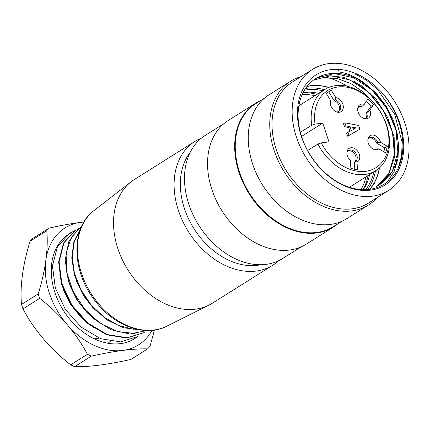 <?xml version="1.0" encoding="UTF-8"?>
<svg xmlns="http://www.w3.org/2000/svg" width="430" height="430" viewBox="0 0 430 430"><rect width="100%" height="100%" fill="white"/><g stroke="black" fill="none" stroke-linecap="round" stroke-linejoin="round"><path stroke-width="0.64" d="M370.305 188.496A61.743 45.258 57.8 0 0 379.287 168.055M328.627 87.505A61.743 45.258 57.8 0 0 318.157 85.656A61.743 45.258 57.8 0 0 306.945 86.586M307.101 86.387A61.904 45.376 -122.2 0 1 328.832 87.419M379.454 167.904A61.904 45.376 -122.2 0 1 370.569 188.431M305.574 88.462A61.743 45.258 -122.2 0 1 314.411 88.01A61.743 45.258 -122.2 0 1 324.43 89.725M375.465 170.871A61.743 45.258 -122.2 0 1 368.032 188.98M304.392 90.295A60.114 44.07 -122.2 0 1 314.712 89.521A60.114 44.07 -122.2 0 1 322.796 90.757M373.831 171.903A60.114 44.07 -122.2 0 1 365.769 189.324M303.198 92.418A60.114 44.07 -122.2 0 1 310.503 92.17A60.114 44.07 -122.2 0 1 318.587 93.401M369.623 174.548A60.114 44.07 -122.2 0 1 363.382 189.539M309.079 84.984A67.832 49.724 -122.2 0 1 313.728 85.479M374.654 182.358A67.832 49.724 -122.2 0 1 374.111 184.045M377.11 197.671A73.116 53.594 -122.2 0 1 368.462 205.024L346.945 218.558A73.116 53.594 -122.2 0 1 262.655 185.201A73.116 53.594 -122.2 0 1 269.099 94.777L290.615 81.243A73.116 53.594 -122.2 0 1 300.995 76.637M368.462 205.024A73.116 53.594 -122.2 0 1 284.171 171.667A73.116 53.594 -122.2 0 1 290.615 81.243M320.318 76.26A71.487 52.406 -122.2 0 1 346.908 86.161M388.645 190.415L368.531 203.062A71.487 52.406 -122.2 0 1 286.117 170.447A71.487 52.406 -122.2 0 1 292.416 82.028L312.529 69.38A71.487 52.406 -122.2 0 1 337.405 63.339A71.487 52.406 -122.2 0 1 402.743 117.234A71.487 52.406 -122.2 0 1 388.645 190.415A71.487 52.406 -122.2 0 1 306.23 157.794A71.487 52.406 -122.2 0 1 312.529 69.38M338.603 69.391A64.989 47.639 57.8 0 0 303.462 142.11A64.989 47.639 57.8 0 0 386.129 184.298A64.989 47.639 57.8 0 0 379.953 90.493A64.989 47.639 57.8 0 0 338.603 69.391L337.873 71.805C346.8 72.901 355.546 76.588 364.102 82.877A61.904 45.376 -122.2 0 0 317.114 77.857L334.336 73.552L353.573 77.728L371.945 89.929L386.855 108.328L396.019 130.204L397.863 152.247L392.348 171.301L379.975 184.411M379.953 90.493C398.196 109.671 407.022 138.702 401.061 160.191C395.691 181.885 375.621 193.882 353.675 188.421C331.68 183.637 309.691 161.814 301.763 137.019C293.357 112.268 299.742 87.032 317.114 77.857M374.831 104.119L363.667 92.337L350.928 83.608L337.571 78.631L324.51 77.674M378.131 185.561L388.962 173.58L394.627 156.945L394.149 137.374L387.704 117.465L376.298 99.427L361.055 85.446L343.925 77.303L326.961 75.642M380.034 184.508L389.65 175.865L395.804 164.48L398.567 150.812L397.809 135.772L393.504 120.465L386.075 105.941L376.083 93.106L364.102 82.877M313.658 80.061L330.729 75.744L350.004 79.969L368.435 92.079L383.302 110.499L392.515 132.37L394.364 154.445L388.817 173.489L376.487 186.658M395.213 148.85L391.789 129.269L383.168 110.155L370.321 93.724L354.626 81.609M387.22 182.078L394.16 171.468L398.035 158.455L398.556 143.873L395.756 128.565L389.752 113.493L381.012 99.69L370.079 88.01L357.593 79.093M398.314 167.829L401.625 155.671L402.114 142.266L394.708 114.256L377.771 89.752L366.769 80.431L354.841 73.804M264.541 98.121L255.984 103.501A72.708 53.298 57.8 0 0 249.577 193.425A72.708 53.298 57.8 0 0 333.4 226.599L341.958 221.219M301.263 246.809L282.65 258.516A72.708 53.298 -122.2 0 1 198.827 225.341A72.708 53.298 -122.2 0 1 205.234 135.418L223.847 123.716M337.942 223.74A73.116 53.594 -122.2 0 1 333.384 227.088L306.251 244.149A73.116 53.594 -122.2 0 1 221.961 210.791A73.116 53.594 -122.2 0 1 228.405 120.368L255.533 103.307A73.116 53.594 -122.2 0 1 260.526 100.647M333.384 227.088A73.116 53.594 -122.2 0 1 249.088 193.731A73.116 53.594 -122.2 0 1 255.533 103.307M303.069 92.67A61.743 45.258 -122.2 0 1 316.948 94.433M367.978 175.58A61.743 45.258 -122.2 0 1 363.183 189.549M354.341 128.715L353.089 128.441M355.846 127.855L353.358 129.274L352.664 127.167L355.846 127.855M358.658 125.453L344.941 122.819L345.935 125.834L350.079 126.716L351.315 130.478L348.015 132.16L349.052 135.321L359.894 129.22L358.658 125.453M349.864 131.214L348.676 127.597L344.532 126.716L343.538 123.706L344.941 122.819M344.532 126.716L345.935 125.834M348.676 127.597L350.079 126.716M349.052 135.321L347.65 136.202L346.612 133.042L348.015 132.16M359.894 129.22L347.65 136.202M321.21 142.905A45.494 33.346 57.8 0 0 382.662 161.497A45.494 33.346 57.8 0 0 359.754 91.821A45.494 33.346 57.8 0 0 315.018 124.076L311.723 125.2A47.929 35.136 -122.2 0 1 324.838 89.472A47.929 35.136 -122.2 0 1 380.098 111.338A47.929 35.136 -122.2 0 1 375.874 170.619A47.929 35.136 -122.2 0 1 317.91 144.028L321.21 142.905L328.966 141.905L322.779 123.077L301.564 136.417M366.29 101.453L371.063 106.226L366.559 112.692L367.731 111.956A6.498 4.762 -122.2 0 1 366.172 117.809A6.498 4.762 -122.2 0 1 363.597 118.325M357.669 108.897A6.498 4.762 -122.2 0 1 359.254 106.807A6.498 4.762 -122.2 0 1 362.103 106.328L360.937 107.065A6.498 4.762 -122.2 0 0 358.706 107.231M367.731 111.956L369.875 110.005A7.907 5.794 57.8 0 1 364.361 118.583A7.907 5.794 57.8 0 1 357.771 108.102A7.907 5.794 57.8 0 1 364.253 104.377L362.103 106.328M367.854 139.884A6.498 4.762 -122.2 0 1 369.44 137.788A6.498 4.762 -122.2 0 1 377.733 142.378L380.491 142.292A7.907 5.794 57.8 0 0 373.971 135.224A7.907 5.794 57.8 0 0 367.956 139.089A7.907 5.794 57.8 0 0 374.546 149.57A7.907 5.794 57.8 0 0 378.873 148.85L376.116 148.936A6.498 4.762 -122.2 0 1 373.783 149.312M346.886 152.564A6.498 4.762 -122.2 0 1 348.472 150.468A6.498 4.762 -122.2 0 1 355.906 153.338A6.498 4.762 -122.2 0 1 355.524 161.379L354.358 162.115L354.793 169.302M357.024 162.056A7.907 5.794 57.8 0 0 356.857 150.242A7.907 5.794 57.8 0 0 346.988 151.768A7.907 5.794 57.8 0 0 350.396 160.487L350.875 168.372L357.502 169.947L357.024 162.056L355.524 161.379M326.236 93.396L328.735 91.886L334.164 100.711L335.335 99.975A6.498 4.762 -122.2 0 1 340.41 105.302A6.498 4.762 -122.2 0 1 338.904 111.338A6.498 4.762 -122.2 0 1 336.33 111.854M335.335 99.975L335.841 97.637A7.907 5.794 57.8 0 1 343.285 106.269A7.907 5.794 57.8 0 1 337.093 112.112A7.907 5.794 57.8 0 1 330.503 101.63A7.907 5.794 57.8 0 1 330.745 100.717L330.433 102.087M347.924 150.892A6.498 4.762 -122.2 0 1 354.981 154.477A6.498 4.762 -122.2 0 1 354.358 162.115M364.253 104.377L368.01 98.981L373.638 104.608L371.063 106.226M373.638 104.608L369.875 110.005M366.559 112.692A6.498 4.762 -122.2 0 1 365.554 118.116M315.018 124.076L322.779 123.077M300.382 132.332L311.723 125.2M317.91 144.028L307.633 150.495M302.123 94.643A59.711 43.769 -122.2 0 1 314.894 95.723M365.925 176.87A59.711 43.769 -122.2 0 1 360.963 189.544M380.491 142.292L387.349 146.324L384.78 147.941L383.834 151.763M387.349 146.324L385.731 152.881L378.873 148.85M377.733 142.378L376.562 143.109L384.78 147.941M368.892 138.218A6.498 4.762 -122.2 0 1 376.562 143.109M330.745 100.717L326.209 93.348L331.304 90.268L335.841 97.637M331.304 90.268L328.735 91.886M334.164 100.711A6.498 4.762 -122.2 0 1 339.093 105.597A6.498 4.762 -122.2 0 1 338.286 111.644M190.13 152.483A68.644 50.321 57.8 0 0 193.86 228.464A68.644 50.321 57.8 0 0 260.731 264.735M201.482 138.1A73.116 53.594 57.8 0 0 194.962 141.4L134.386 179.498A73.116 53.594 57.8 0 0 131.231 181.707A73.116 53.594 57.8 0 0 127.941 269.922A73.116 53.594 57.8 0 0 208.873 305.166A73.116 53.594 57.8 0 0 212.237 303.279L272.808 265.181A73.116 53.594 57.8 0 0 278.608 260.736M194.962 141.4A73.116 53.594 57.8 0 0 188.517 231.824A73.116 53.594 57.8 0 0 272.808 265.181M139.454 329.772L123.614 327.773L107.758 320.329L93.423 308.332L82.028 292.857L74.53 275.458L71.751 257.892L73.842 241.794L80.598 228.83M147.049 330.509L129.817 333.992L110.876 329.686L92.81 318.238L77.975 301.172L68.322 280.887L65.15 260.139L68.752 241.746L78.69 228.298M144.238 332.594L126.635 338.055L106.71 334.803L87.322 323.317L71.45 305.424L61.366 283.848L58.625 261.956L63.5 243.052L75.245 230.147M69.101 234.022L57.373 246.965L52.455 265.88L55.303 287.826L65.296 309.331L81.211 327.144L100.593 338.7L120.545 341.888L138.1 336.427M75.734 229.937L63.936 242.859L59.087 261.709L61.855 283.596L71.918 305.176L87.876 323.059L107.167 334.551L127.07 337.727L144.276 332.583M81.738 226.169L71.246 237.338L66.08 253.334L66.704 272.201L73.207 291.739L84.893 309.455L100.244 323.338L117.659 331.632L135.138 333.481M80.405 229.33L74.282 241.719L72.224 256.828L74.444 273.313L80.931 289.75L91.009 304.768L103.872 317.077L118.519 325.456L133.628 329.315M136.611 337.297A61.743 45.258 -122.2 0 1 134.617 338.657A61.743 45.258 -122.2 0 1 63.436 310.487A61.743 45.258 -122.2 0 1 68.875 234.13A61.743 45.258 -122.2 0 1 71.504 232.641M83.898 222.073A69.069 50.633 57.8 0 0 80.947 222.331L83.963 221.966M49.235 228.077A78.394 57.464 57.8 0 0 46.789 230.733L30.057 241.257A78.394 57.464 -122.2 0 1 32.503 238.602L49.235 228.077C60.496 225.535 70.896 223.638 80.442 222.401L80.947 222.331M80.442 222.401A69.069 50.633 57.8 0 0 45.876 259.935C47.3 249.26 47.606 239.526 46.789 230.733M45.8 260.505A69.069 50.633 57.8 0 0 66.677 323.994C58.571 314.545 49.584 306.004 39.71 298.377L22.978 308.901A78.394 57.464 -122.2 0 1 21.5 304.413L38.232 293.889C41.807 282.327 44.328 271.201 45.8 260.505L45.876 259.935M67.107 324.5A69.069 50.633 57.8 0 0 122.545 350.455C112.988 351.697 102.587 353.589 91.337 356.131L74.605 366.661A78.394 57.464 -122.2 0 1 70.681 364.823L87.419 354.298C81.92 343.903 75.148 333.976 67.107 324.5L66.677 323.994M74.605 366.661C81.485 366.871 89.666 366.371 99.158 365.167L99.663 365.097C109.215 363.855 119.621 361.963 130.87 359.421L147.603 348.897C140.723 348.687 132.542 349.181 123.05 350.391L122.545 350.455M123.05 350.391A69.069 50.633 57.8 0 0 151.989 330.342M74.041 231.093L69.81 233.146L73.433 231.544M147.603 348.897A78.394 57.464 57.8 0 0 148.656 347.805A78.394 57.464 57.8 0 0 150.049 346.241L154.429 330.057M22.978 308.901C28.477 319.296 35.244 329.229 43.29 338.7L43.72 339.206C51.826 348.655 60.813 357.196 70.681 364.823M87.419 354.298A78.394 57.464 57.8 0 0 91.337 356.131M30.057 241.257C26.488 252.813 23.962 263.945 22.489 274.641L22.414 275.211C20.995 285.885 20.688 295.62 21.5 304.413M38.232 293.889A78.394 57.464 57.8 0 0 39.71 298.377M59.813 274.447L63.344 289.739L70.66 304.504L81.066 317.447L93.654 327.45M66.451 270.728L69.993 285.665L77.067 300.108L87.166 312.798L99.384 322.742M73.041 266.724L76.594 281.483L83.538 295.775L93.466 308.369L105.511 318.275M73.971 231.141L69.81 233.146M131.231 181.707L93.977 210.582A68.494 50.208 57.8 0 0 90.897 293.217A68.494 50.208 57.8 0 0 166.711 326.241L208.873 305.166M53.986 255.716A51.616 37.84 57.8 0 0 53.196 256.103M108.021 343.274A51.616 37.84 57.8 0 0 110.273 341.339M52.39 268.583A43.505 31.89 57.8 0 0 51.267 270.416M94.283 338.813A43.505 31.89 57.8 0 0 99.034 338.082M349.44 187.244L375.874 170.619M298.818 105.839L324.838 89.472M93.977 210.582C70.816 227.432 71.563 270.61 94.342 299.839C113.042 325.548 145.018 337.663 166.711 326.241M134.617 338.657L138.121 336.454M75.234 230.131L75.68 229.851"/></g></svg>
